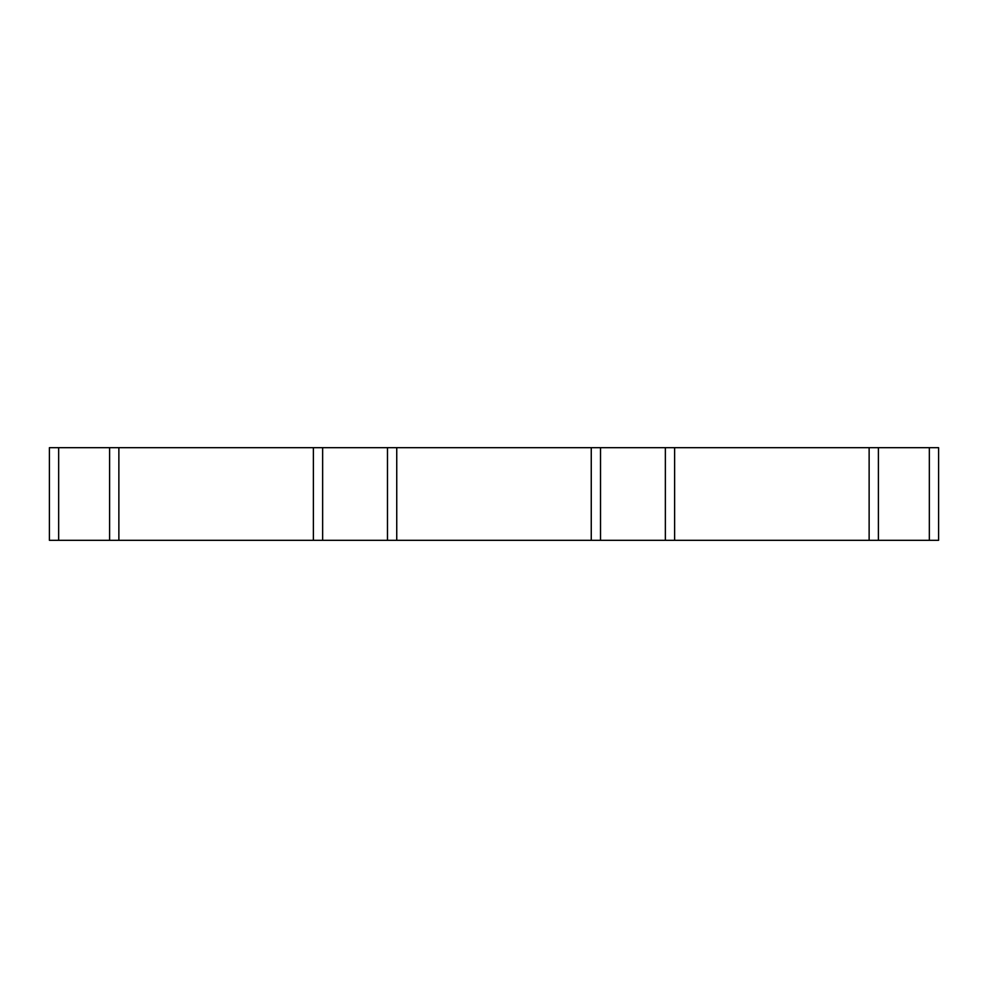 <?xml version="1.0" encoding="UTF-8"?>
<svg xmlns="http://www.w3.org/2000/svg" width="988" height="988" viewBox="0 0 988 988"><rect width="100%" height="100%" fill="white"/><g stroke="black" fill="none" stroke-linecap="round" stroke-linejoin="round"><path stroke-width="1.48" d="M396.744 447.688L396.744 540.312L591.256 540.312L591.256 447.688L313.381 447.688L313.381 540.312L322.644 540.312L322.644 447.688M396.744 540.312L322.644 540.312M313.381 447.688L118.869 447.688L118.869 540.312L313.381 540.312M118.869 447.688L49.4 447.688L49.4 540.312L58.663 540.312L58.663 447.688M118.869 540.312L58.663 540.312M878.394 540.312L938.6 540.312L938.6 447.688L869.131 447.688L869.131 540.312L878.394 540.312L878.394 447.688M869.131 447.688L674.619 447.688L674.619 540.312L869.131 540.312M674.619 447.688L591.256 447.688M674.619 540.312L591.256 540.312M387.481 540.312L387.481 447.688M109.606 540.312L109.606 447.688M929.338 540.312L929.338 447.688M665.356 540.312L665.356 447.688M600.519 540.312L600.519 447.688"/></g></svg>
